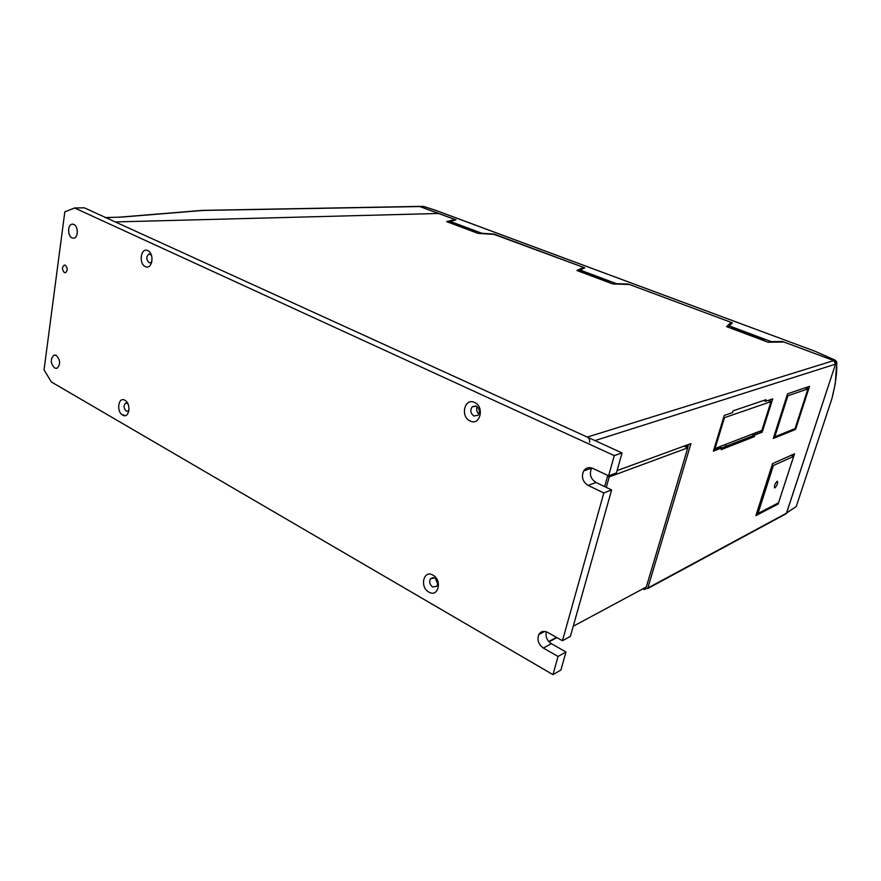 <?xml version="1.0" encoding="UTF-8"?>
<svg xmlns="http://www.w3.org/2000/svg" width="881" height="881" viewBox="0 0 881 881"><rect width="100%" height="100%" fill="white"/><g stroke="black" fill="none" stroke-linecap="round" stroke-linejoin="round"><path stroke-width="1.32" d="M774.961 487.843C777.163 485.398 777.978 483.217 777.394 481.29L777.064 481.356C774.862 483.79 774.047 485.971 774.619 487.909L774.961 487.843M64.357 272.548C61.934 269.795 61.89 267.328 64.214 265.148L65.326 265.291C67.749 268.033 67.804 270.5 65.491 272.692L64.357 272.548M124.915 400.271C118.373 396.197 116.039 411.647 122.646 415.072C129.177 419.268 131.588 403.685 124.915 400.271M127.745 403.465L125.62 403.124C123.395 405.601 123.593 408.244 126.214 411.064L128.042 411.185L128.967 410.315M432.967 575.15C423.596 569.401 419.4 587.087 428.882 592.087C438.22 597.99 442.581 580.15 432.967 575.15M434.751 578.024L430.556 578.663C428.948 581.768 429.631 584.543 432.593 586.966L436.833 586.294C438.408 583.178 437.714 580.414 434.751 578.024M435.489 578.542L437.681 584.048M147.777 250.633C140.894 247.043 138.383 263.683 145.343 266.569C152.215 270.28 154.814 253.497 147.777 250.633M151.389 255.105L148.9 254.091C146.048 256.657 146.092 259.51 149.01 262.648L150.442 262.78L151.906 261.547M474.573 402.474C464.573 397.364 459.981 416.68 470.113 420.986C480.09 426.272 484.858 406.769 474.573 402.474M476.28 406.185L472.271 406.769C469.936 410.249 470.476 413.31 473.912 415.964L477.998 415.325C480.266 411.834 479.693 408.784 476.28 406.185M477.128 406.703C476.092 409.544 476.687 411.989 478.912 414.026M54.589 368.049C50.448 363.313 50.217 359.019 53.906 355.153L56.285 355.406C60.437 360.109 60.679 364.404 57.023 368.313L54.589 368.049M72.033 237.914C67.518 236.108 67.474 224.787 71.989 224.192L73.839 224.435C78.354 226.186 78.431 237.507 73.949 238.156L72.033 237.914M565.976 651.995L558.047 656.466L543.346 648.042C538.423 644.363 536.903 639.87 538.798 634.573C540.868 631.281 543.819 630.565 547.652 632.393L562.452 640.74L570.37 636.401L611.634 489.924L603.826 492.953L588.123 485.431C582.594 481.698 581.119 476.863 583.674 470.928C585.975 467.723 589.026 466.875 592.814 468.384L608.617 475.817L616.414 472.943L622.052 452.933L614.277 455.62L74.599 207.971L64.82 211.847L44.05 369.866L51.34 381.958L552.96 674.648L560.889 670.034L565.976 651.995L551.352 643.692C547.046 640.696 545.35 636.721 546.264 631.765M558.047 656.466L552.96 674.648M603.826 492.953L562.452 640.74M614.277 455.62L608.617 475.817M686.299 447.174L686.927 445.048M759.257 431.943L758.607 431.668M687.995 446.524L686.662 445.94M622.052 452.933L84.345 207.828L74.599 207.971M611.634 489.924L596.03 482.491C590.534 478.812 589.07 474.022 591.614 468.141L591.735 467.965M725.283 446.579L725.999 444.255M793.649 456.38L773.397 465.498L757.99 513.436L778.507 502.853L793.649 456.38L791.127 455.312M773.397 465.498L772.13 464.959M757.99 513.436L756.757 512.863M493.999 234.39L584.775 267.846L580.028 270.015L616.458 283.66L628.274 284.045L732.408 322.831L729.248 325.882L771.338 341.641L782.603 341.52L833.371 360.428L834.582 359.955L815.2 351.332L434.641 209.997L423.596 206.418L419.686 206.396M202.916 210.361L419.378 206.407L456.006 219.887L450.092 221.373L481.929 233.289L494.076 234.071M589.62 442.295C590.028 439.96 589.246 438.231 587.286 437.075L115.301 221.935L438.793 213.477L419.4 206.396M579.191 270.742L579.786 270.974M727.915 326.51L728.95 326.895M786.579 512.995L796.226 506.542L831.862 398.785C835.452 384.854 837.082 373.258 836.741 363.996L834.891 360.021C836.443 361.067 837.082 362.366 836.774 363.941L835.386 364.547L786.645 512.808M793.759 508.161L786.59 512.984M835.111 360.142L815.2 351.332M836.752 362.598L835.265 383.753L831.873 398.785L796.325 506.245M449.806 222.651L450.092 221.373M728.774 327.468L729.248 325.882M579.643 271.513L580.028 270.015M778.132 504.075L794.508 453.803L772.571 463.604L755.887 515.594L778.132 504.075L777.064 503.602M787.537 393.818L773.287 438.474L795.576 429.41L809.551 386.296L787.537 393.818M754.885 435.005L762.208 432.153L772.725 398.862L765.457 401.34L765.985 399.688L733.047 410.865L732.518 412.605L724.259 415.425L713.368 451.171L721.671 447.933L721.154 449.64L754.378 436.635L754.885 435.005L753.189 434.289L752.671 435.919L721.66 447.989M607.78 475.421L604.652 486.598M642.844 588.838L644.121 589.499L647.81 588.056L690.946 443.584L617.074 470.608M423.783 206.473L203.192 210.438L122.723 217.001L105.907 217.651L115.301 221.935L438.793 213.477L455.003 219.512L446.634 221.616L477.954 233.366L495.111 234.456L583.629 267.417L576.901 270.489L612.758 283.946L629.463 284.497L731.098 322.336L726.605 326.653L768.067 342.213L783.98 342.037L833.778 360.582L835.518 364.15L786.304 513.656L647.568 588.629M760.71 430.853L753.189 434.289M760.523 431.448L762.208 432.153M448.737 222.397L449.927 222.1M578.465 271.073L579.929 270.401M727.431 326.972L730.635 323.878L731.098 322.336M583.354 268.496L583.629 267.417M454.849 220.173L455.003 219.512M122.988 414.687L124.65 415.645M784.332 514.724L786.304 513.656M770.567 399.6L770.038 401.262M763.805 400.426L765.457 401.34M721.671 447.933L719.909 447.174L713.874 449.508M757.517 513.216L756.471 513.755M792.426 454.739L792.096 455.719M774.388 436.668L773.782 436.91M807.481 387.001L806.996 388.499M688.612 444.431L687.62 447.757M646.092 587.098L644.815 587.781M475.751 232.243L476.566 232.848M610.081 282.625L610.775 283.197M794.343 428.904L795.576 429.41M752.671 435.919L754.378 436.635M807.932 388.862L787.878 395.789L774.773 436.833L795.058 428.618L807.932 388.862L805.168 387.783M787.019 395.448L787.878 395.789M773.925 436.48L774.773 436.833M770.963 401.626L724.457 417.682L715.064 448.484L761.878 430.402L770.963 401.626L768.045 400.459M723.675 417.352L724.457 417.682M714.282 448.143L715.064 448.484M683.953 446.138L687.786 447.823L609.234 476.907L606.293 487.38M607.582 476.136L609.234 476.907M573.223 626.248L646.302 586.988L687.786 447.823M105.907 217.651L105.235 217.585M202.696 210.35L122.437 216.924M588.123 485.431L596.03 482.491M543.346 648.042L551.352 643.692M815.476 351.431L434.829 210.019L423.276 206.352M548.742 641.533L556.462 637.359M647.81 588.056L786.524 513.171M835.518 364.15L594.983 440.588M587.286 437.075L833.778 360.582M122.723 217.001L120.08 217.056M120.356 217.133L105.709 217.563M64.214 265.148L64.787 265.115M126.567 402.969L125.62 403.124M433.331 577.529L430.556 578.663M150.904 253.981L150.155 254.025M149.726 254.047L148.9 254.091M475.674 405.965L472.271 406.769M55.074 355.01L53.906 355.153M72.969 224.159L71.989 224.192M583.674 470.928L591.614 468.141M538.798 634.573L544.788 631.424M151.62 262.714L150.442 262.78M128.857 411.042L128.042 411.185M556.913 637.613L549.05 641.864M476.004 232.276L450.4 222.673M610.302 282.636L580.986 271.645M764.961 340.639L731.076 327.93"/></g></svg>
